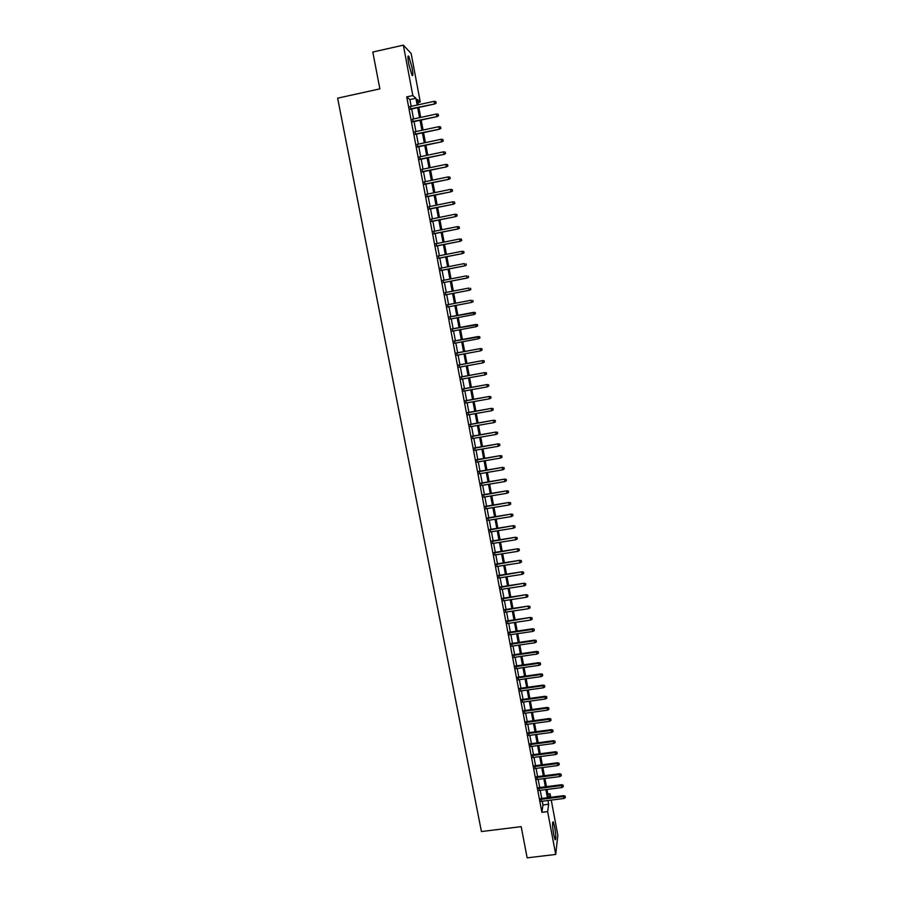 <?xml version="1.0" encoding="UTF-8"?>
<svg xmlns="http://www.w3.org/2000/svg" width="903" height="903" viewBox="0 0 903 903"><rect width="100%" height="100%" fill="white"/><g stroke="black" fill="none" stroke-linecap="round" stroke-linejoin="round"><path stroke-width="1.35" d="M553.708 834.744C552.354 826.064 552.196 821.741 553.246 821.798L554.645 826.843C556 835.467 556.158 839.779 555.108 839.779L553.708 834.744M408.777 64.203C407.671 57.679 407.671 55.049 408.799 56.313L412.016 67.465C413.134 73.944 413.122 76.574 411.994 75.333L408.777 64.203M551.248 800.092L557.84 835.252L555.717 854.441L527.149 857.85L521.178 826.64L481.423 831.55L337.632 98.179L379.858 88.855L372.804 52.047L403.348 45.15L411.158 53.514L420.267 102.062L417.321 99.488L418.315 104.782M417.897 102.581L420.267 102.062M547.828 794.053L550.062 793.76L550.728 797.293M540.908 798.534L541.439 801.333M538.854 787.63L539.373 790.418M536.788 776.704L537.308 779.481M534.723 765.755L535.242 768.509M532.646 754.773L533.165 757.515M530.569 743.767L531.088 746.499M528.492 732.739L529 735.448M526.404 721.678L526.912 724.375M524.304 710.582L524.812 713.28M522.216 699.475L522.713 702.15M520.105 688.334L520.613 690.998M517.995 677.16L518.503 679.812M515.884 665.962L516.381 668.604M513.773 654.743L514.259 657.361M511.64 643.489L512.136 646.096M509.518 632.213L510.003 634.809M507.384 620.903L507.87 623.488M505.24 609.57L505.725 612.132M503.095 598.204L503.581 600.766M500.951 586.815L501.425 589.354M498.795 575.403L499.269 577.92M496.627 563.946L497.101 566.463M494.46 552.478L494.934 554.973M492.293 540.976L492.767 543.448M490.115 529.44L490.577 531.901M487.936 517.882L488.399 520.331M485.746 506.29L486.209 508.728M483.556 494.663L484.008 497.09M481.355 483.015L481.807 485.43M479.154 471.343L479.606 473.736M476.942 459.638L477.394 462.02M474.73 447.899L475.17 450.258M472.506 436.138L472.946 438.486M470.282 424.342L470.723 426.667M468.047 412.513L468.488 414.827M465.813 400.661L466.241 402.964M463.566 388.775L463.995 391.067M461.32 376.856L461.749 379.136M459.063 364.914L459.492 367.171M456.805 352.938L457.223 355.184M454.536 340.939L454.954 343.163M452.268 328.895L452.685 331.108M449.987 316.829L450.405 319.03M447.696 304.729L448.114 306.918M445.405 292.583L445.822 294.796M443.113 280.393L443.531 282.639M440.799 268.191L441.228 270.46M438.497 255.944L438.926 258.235M436.172 243.663L436.612 245.988M433.858 231.36L434.298 233.719M431.521 219.023L431.973 221.404M429.185 206.652L429.647 209.067M426.848 194.247L427.311 196.696M424.5 181.819L424.963 184.291M422.152 169.346L422.615 171.852M419.793 156.851L420.267 159.379M417.423 144.322L417.908 146.873M415.053 131.759L415.538 134.344M412.671 119.162L413.168 121.781M411.181 106.34L409.906 99.567L406.734 96.892L541.902 812.328L542.974 804.945L542.274 801.232M541.744 798.433L540.22 790.317M539.689 787.529L538.154 779.368M537.624 776.603L536.077 768.408M535.558 765.642L534.012 757.403M533.492 754.66L531.923 746.386M531.415 743.654L529.847 735.335M529.327 732.615L527.758 724.262M527.239 721.553L525.659 713.167M525.151 710.469L523.559 702.037M523.051 699.351L521.46 690.874M520.952 688.21L519.349 679.688M518.841 677.036L517.227 668.48M516.73 665.838L515.105 657.237M514.62 654.619L512.983 645.972M512.498 643.365L510.85 634.685M510.364 632.089L508.716 623.363M508.231 620.779L506.572 612.008M506.098 609.446L504.427 600.63M503.953 598.079L502.282 589.23M501.797 586.69L500.127 577.796M499.641 575.267L497.959 566.328M497.485 563.811L495.792 554.837M495.318 552.343L493.614 543.313M493.151 540.829L491.435 531.765M490.972 529.305L489.257 520.196M488.794 517.735L487.067 508.581M486.604 506.143L484.866 496.943M484.414 494.528L482.665 485.283M482.213 482.879L480.464 473.59M480.012 471.197L478.251 461.862M477.8 459.492L476.039 450.112M475.588 447.753L473.815 438.327M473.364 435.98L471.58 426.521M471.14 424.184L469.346 414.68M468.917 412.366L467.111 402.806M466.67 400.503L464.864 390.909M464.435 388.617L462.618 378.978M462.189 376.698L460.361 367.013M459.932 364.756L458.092 355.026M457.674 352.78L455.823 342.993M455.405 340.77L453.554 330.949M453.137 328.737L451.274 318.861M450.857 316.671L448.983 306.749M448.577 304.559L446.703 294.626M446.285 292.414L444.411 282.47M443.983 280.223L442.109 270.29M441.68 268.01L439.806 258.066M439.366 255.763L437.492 245.819M437.052 243.494L435.178 233.538M434.727 231.179L432.853 221.224M432.402 218.842L430.528 208.886M430.065 206.471L428.191 196.504M427.729 194.066L425.844 184.099M425.381 181.638L423.507 171.66M423.033 169.166L421.148 159.188M420.674 156.671L418.789 146.692M418.303 144.13L416.43 134.152M415.933 131.567L414.059 121.589M413.563 118.97L411.678 108.981M410.289 106.531L410.786 109.173M555.717 854.441L547.647 811.616L548.652 804.234L547.952 800.51M541.902 812.328L547.647 811.616M406.734 96.892L412.829 95.56L403.348 45.15M417.186 105.03L415.911 98.258L412.829 95.56M547.421 797.71L545.897 789.583M545.367 786.795L543.832 778.634M543.313 775.869L541.777 767.663M541.258 764.897L539.701 756.658M539.181 753.915L537.635 745.63M537.116 742.898L535.547 734.568M535.039 731.848L533.47 723.484M532.962 720.775L531.382 712.377M530.874 709.679L529.282 701.236M528.774 698.561L527.183 690.073M526.686 687.409L525.083 678.875M524.575 676.223L522.972 667.656M522.476 665.014L520.85 656.413M520.365 653.783L518.74 645.137M518.243 642.518L516.606 633.827M516.121 631.231L514.484 622.494M513.999 619.909L512.34 611.139M511.866 608.566L510.206 599.75M509.721 597.199L508.062 588.338M507.576 585.799L505.906 576.893M505.432 574.364L503.75 565.425M503.276 562.908L501.583 553.923M501.12 551.417L499.415 542.387M498.953 539.904L497.248 530.829M496.785 528.357L495.07 519.248M494.607 516.787L492.88 507.633M492.428 505.183L490.69 495.984M490.239 493.557L488.5 484.313M488.049 481.897L486.299 472.608M485.848 470.203L484.087 460.869M483.647 458.487L481.875 449.107M481.434 446.748L479.662 437.312M479.222 434.964L477.439 425.494M476.998 423.157L475.215 413.642M474.775 411.328L472.98 401.756M472.54 399.453L470.734 389.848M470.305 387.556L468.488 377.905M468.07 375.637L466.241 365.941M465.813 363.672L463.984 353.931M463.566 351.696L461.726 341.898M461.309 339.675L459.458 329.832M459.04 327.631L457.178 317.743M456.771 315.542L454.898 305.62M454.491 303.431L452.617 293.486M452.2 291.263L450.337 281.318M449.908 279.072L448.035 269.128M447.617 266.848L445.743 256.892M445.303 254.59L443.441 244.634M443.001 242.309L441.127 232.342M440.687 229.983L438.813 220.027M438.361 217.634L436.488 207.667M436.036 205.252L434.151 195.285M433.7 192.836L431.826 182.869M431.352 180.397L429.478 170.419M429.015 167.913L427.13 157.935M426.656 155.406L424.782 145.417M424.297 142.855L422.423 132.865M421.938 130.28L420.053 120.291M419.568 117.672L417.683 107.683M549.566 797.439L550.062 793.76M418.811 107.434L420.696 117.435M421.182 120.043L423.067 130.043M423.552 132.628L425.426 142.618M425.911 145.18L427.785 155.169M428.259 157.698L430.133 167.676M430.607 170.182L432.481 180.16M432.943 182.632L434.817 192.61M435.28 195.048L437.154 205.026M437.605 207.442L439.479 217.409M439.93 219.79L441.804 229.768M442.244 232.116L444.118 242.083M444.547 244.408L446.421 254.375M446.861 256.678L448.723 266.633M449.152 268.902L451.026 278.858M451.444 281.104L453.317 291.048M453.735 293.272L455.597 303.216M456.015 305.406L457.877 315.339M458.295 317.529L460.146 327.417M460.564 329.629L462.415 339.472M462.833 341.695L464.673 351.481M465.09 353.728L466.919 363.48M467.348 365.738L469.165 375.434M469.594 377.702L471.411 387.364M471.84 389.656L473.646 399.261M474.075 401.564L475.881 411.125M476.31 413.45L478.105 422.965M478.545 425.302L480.317 434.772M480.757 437.131L482.529 446.556M482.981 448.915L484.742 458.306M485.193 460.688L486.943 470.023M487.394 472.416L489.144 481.717M489.595 484.121L491.334 493.377M491.785 495.803L493.512 505.003M493.975 507.452L495.691 516.606M496.153 519.067L497.869 528.187M498.332 530.659L500.036 539.734M500.51 542.218L502.203 551.248M502.678 553.742L504.359 562.738M504.833 565.244L506.515 574.195M506.989 576.724L508.66 585.629M509.145 588.169L510.805 597.03M511.29 599.592L512.938 608.408M513.423 610.981L515.071 619.751M515.557 622.336L517.205 631.073M517.69 633.669L519.327 642.36M519.812 644.979L521.437 653.625M521.934 656.255L523.548 664.868M524.045 667.498L525.659 676.076M526.156 678.729L527.758 687.251M528.255 689.915L529.858 698.403M530.354 701.089L531.946 709.532M532.454 712.23L534.034 720.628M534.542 723.337L536.111 731.701M536.619 734.421L538.188 742.751M538.696 745.483L540.254 753.768M540.773 756.511L542.319 764.762M542.838 767.516L544.385 775.722M544.904 778.499L546.439 786.66M546.958 789.448L548.482 797.575M409.906 99.567L415.911 98.258M542.974 804.945L548.652 804.234M410.368 109.274L434.828 103.947L410.301 108.902M436.059 102.852L435.822 101.587L436.059 102.852L434.501 103.642L434.072 101.35L409.872 106.622M434.828 103.947L436.239 103.032M435.822 101.587L434.072 101.35M412.739 121.871L437.187 116.589L412.682 121.521M438.418 115.528L438.181 114.263L438.418 115.528L436.86 116.306L436.431 114.026L412.253 119.252M437.187 116.589L438.598 115.686M438.181 114.263L436.431 114.026M415.12 134.434L439.535 129.208L415.053 134.118M440.766 128.158L440.529 126.894L440.766 128.158L439.208 128.937L438.79 126.668L414.624 131.849M439.535 129.208L440.946 128.305M440.529 126.894L438.79 126.668M417.479 146.963L441.872 141.782L417.423 146.67M443.113 140.755L442.876 139.502L443.113 140.755L441.556 141.545L441.138 139.276L417.005 144.412M441.872 141.782L443.283 140.891M442.876 139.502L441.138 139.276M419.839 159.47L444.208 154.334L419.793 159.199M445.45 153.329L445.213 152.076L445.45 153.329L443.892 154.108L443.475 151.851L419.364 156.941M444.208 154.334L445.619 153.454M445.213 152.076L443.475 151.851M422.198 171.931L446.545 166.852L422.152 171.683M447.775 165.87L447.549 164.617L447.775 165.87L446.229 166.649L445.811 164.391L421.724 169.437M446.545 166.852L447.956 165.971M447.549 164.617L445.811 164.391M424.545 184.37L448.87 179.325L424.5 184.144M450.112 178.365L449.875 177.123L450.112 178.365L448.554 179.155L448.136 176.909L424.083 181.909M448.87 179.325L450.27 178.467M449.875 177.123L448.136 176.909M426.882 196.775L451.184 191.775L426.848 196.572M452.426 190.838L452.2 189.596L452.426 190.838L450.879 191.628L450.462 189.382L426.43 194.337M451.184 191.775L452.595 190.928M452.2 189.596L450.462 189.382M429.218 209.146L453.498 204.191L429.185 208.965M454.74 203.277L454.514 202.035L454.74 203.277L453.193 204.067L452.775 201.832L428.767 206.742M453.498 204.191L454.909 203.356M454.514 202.035L452.775 201.832M431.555 221.495L455.801 216.585L431.521 221.337M457.053 215.682L456.816 214.451L457.053 215.682L455.507 216.472L455.089 214.248L431.103 219.113M455.801 216.585L457.211 215.749M456.816 214.451L455.089 214.248M433.88 233.798L458.103 228.933L433.846 233.663M459.356 228.064L459.119 226.822L459.356 228.064L457.81 228.854L457.403 226.63L433.429 231.45M458.103 228.933L459.514 228.109M459.119 226.822L457.403 226.63M436.194 246.079L460.395 241.259L436.172 245.966M461.647 240.401L461.422 239.171L461.647 240.401L460.112 241.191L459.695 238.979L435.754 243.754M460.395 241.259L461.805 240.435M461.422 239.171L459.695 238.979M438.508 258.326L462.686 253.551L438.486 258.235M463.939 252.716L463.713 251.486L463.939 252.716L462.404 253.506L461.986 251.294L438.068 256.023M462.686 253.551L464.086 252.738M463.713 251.486L461.986 251.294M440.811 270.539L464.966 265.809L440.799 270.471M466.219 264.997L465.993 263.766L466.219 264.997L464.695 265.787L464.277 263.574L440.382 268.27M464.966 265.809L466.377 265.008M468.499 277.244L468.273 276.025L468.499 277.244L466.975 278.034L443.102 282.673L467.246 278.034L466.558 275.833L442.684 280.483M467.246 278.034L468.646 277.244M445.405 294.875L469.515 290.235L445.405 294.852M470.768 289.457L470.542 288.238L470.768 289.457L469.244 290.258L468.838 288.057L444.987 292.662M469.515 290.235L470.914 289.445M473.037 301.647L472.811 300.428L473.037 301.647L471.513 302.437L447.696 306.997L471.772 302.392L471.106 300.248L447.278 304.808M471.772 302.392L473.183 301.625M475.441 313.77L475.215 312.551L475.441 313.77L473.782 314.594L449.987 319.109M475.305 313.804L473.782 314.594L473.635 312.348L449.57 316.908M475.08 312.585L449.57 316.93M475.215 312.551L473.635 312.348M477.698 325.881L477.473 324.662L477.698 325.881L476.039 326.717L452.268 331.187M477.552 325.927L476.039 326.717L475.881 324.459L451.85 328.974M477.326 324.719L451.85 329.019M477.473 324.662L475.881 324.459M479.944 337.959L479.719 336.751L479.944 337.959L478.285 338.817L454.536 343.242M479.809 338.015L478.285 338.817L478.127 336.537L454.119 341.018M479.583 336.808L454.13 341.074M479.719 336.751L478.127 336.537M481.83 348.874L482.044 350.082L481.965 348.806L480.125 348.705L480.531 350.872L456.805 355.263M456.399 353.096L480.373 348.581L456.387 353.017M481.965 348.806L480.373 348.581M480.531 350.872L482.044 350.082M484.064 360.907L484.29 362.114L484.2 360.828L482.371 360.748L482.778 362.904L459.074 367.25M458.668 365.094L482.608 360.602L458.645 364.993M484.2 360.828L482.608 360.602M482.778 362.904L484.29 362.114M486.299 372.916L486.525 374.113L486.424 372.815L484.606 372.747L485.013 374.914L461.331 379.204M460.925 377.059L484.843 372.589L460.902 376.935M486.424 372.815L484.843 372.589M485.013 374.914L486.525 374.113M488.523 384.881L488.749 386.078L488.647 384.78L486.841 384.723L487.236 386.879L463.578 391.134M463.171 388.99L487.067 384.543L463.149 388.854M488.647 384.78L487.067 384.543M487.236 386.879L488.749 386.078M490.747 396.823L490.972 398.02L490.871 396.71L489.065 396.677L489.46 398.821L465.824 403.031M465.429 400.898L489.291 396.462L465.395 400.729M490.871 396.71L489.291 396.462M489.46 398.821L490.972 398.02M492.959 408.743L493.185 409.928L493.083 408.619L491.277 408.585L491.683 410.73L468.07 414.906M467.664 412.773L491.503 408.359L467.63 412.592M493.083 408.619L491.503 408.359M491.683 410.73L493.185 409.928M495.171 420.629L495.397 421.814L495.296 420.482L493.489 420.471L493.896 422.615L470.305 426.747M469.899 424.613L493.715 420.222L469.865 424.41M495.296 420.482L493.715 420.222M493.896 422.615L495.397 421.814M497.372 432.481L497.598 433.666L497.497 432.323L495.702 432.334L496.097 434.467L472.529 438.553M472.134 436.431L495.916 432.063L472.088 436.205M497.497 432.323L495.916 432.063M496.097 434.467L497.598 433.666M499.573 444.299L499.799 445.484L499.698 444.141L497.903 444.152L498.298 446.285L474.764 450.337M474.357 448.215L498.117 443.87L474.312 447.967M499.698 444.141L498.117 443.87M498.298 446.285L499.799 445.484M501.775 456.094L501.989 457.268L501.887 455.925L500.104 455.959L500.499 458.069L476.976 462.088M476.581 459.977L500.307 455.643L476.524 459.706M501.887 455.925L500.307 455.643M500.499 458.069L501.989 457.268M503.964 467.856L504.179 469.029L504.066 467.675L502.294 467.72L502.689 469.831L479.188 473.804M478.793 471.693L502.497 467.393L478.737 471.411M504.066 467.675L502.497 467.393M502.689 469.831L504.179 469.029M506.143 479.595L506.357 480.757L506.256 479.391L504.472 479.459L504.867 481.57L481.401 485.498M480.994 483.398L504.675 479.109L480.938 483.094M506.256 479.391L504.675 479.109M504.867 481.57L506.357 480.757M508.321 491.3L508.536 492.462L508.423 491.085L506.662 491.164L507.046 493.264L483.602 497.158M483.207 495.058L506.854 490.792L483.139 494.731M508.423 491.085L506.854 490.792M507.046 493.264L508.536 492.462M510.488 502.971L510.703 504.134L510.601 502.757L508.829 502.847L509.224 504.946L485.791 508.795M485.396 506.696L509.021 502.452L485.34 506.357M510.601 502.757L509.021 502.452M509.224 504.946L510.703 504.134M512.656 514.62L512.87 515.782L512.757 514.383L510.996 514.496L511.391 516.584L487.981 520.399M487.597 518.311L511.188 514.078L487.518 517.95M512.757 514.383L511.188 514.078M511.391 516.584L512.87 515.782M514.823 526.235L515.037 527.397L514.924 525.997L513.164 526.11L513.547 528.199L490.171 531.969M489.776 529.892L513.344 525.681L489.708 529.508M514.924 525.997L513.344 525.681M513.547 528.199L515.037 527.397M516.979 537.816L517.193 538.978L517.069 537.567L515.32 537.703L515.715 539.78L492.349 543.516M491.954 541.439L515.5 537.251L491.887 541.032M517.069 537.567L515.5 537.251M515.715 539.78L517.193 538.978M519.123 549.374L519.338 550.537L519.225 549.114L517.475 549.261L517.859 551.338L494.528 555.04M494.133 552.963L517.656 548.798L494.054 552.534M519.225 549.114L517.656 548.798M517.859 551.338L519.338 550.537M521.268 560.91L521.482 562.061L521.358 560.639L519.62 560.797L520.004 562.874L496.695 566.531M496.3 564.465L519.789 560.311L496.221 564.014M521.358 560.639L519.789 560.311M520.004 562.874L521.482 562.061M523.413 572.412L523.627 573.563L523.503 572.13L521.765 572.299L522.148 574.364L498.862 577.988M498.467 575.922L521.934 571.791L498.377 575.459M523.503 572.13L521.934 571.791M522.148 574.364L523.627 573.563M525.546 583.88L525.76 585.031L525.636 583.598L523.898 583.778L524.282 585.844L501.018 589.422M500.634 587.368L524.067 583.248L500.533 586.882M525.636 583.598L524.067 583.248M524.282 585.844L525.76 585.031M527.668 595.325L527.883 596.477L527.758 595.032L526.031 595.224L526.415 597.278L503.174 600.822M502.779 598.768L526.189 594.682L502.689 598.271M527.758 595.032L526.189 594.682M526.415 597.278L527.883 596.477M529.801 606.748L530.005 607.888L529.88 606.432L528.165 606.647L528.537 608.701L505.319 612.2M504.935 610.157L528.311 606.082L504.833 609.627M529.88 606.432L528.311 606.082M528.537 608.701L530.005 607.888M531.912 618.137L532.127 619.266L532.002 617.81L530.275 618.036L530.659 620.079L507.463 623.544M507.08 621.512L530.433 617.449L506.978 620.971M532.002 617.81L530.433 617.449M530.659 620.079L532.127 619.266M534.034 629.493L534.237 630.633L534.113 629.154L532.398 629.402L532.781 631.434L509.597 634.865M509.213 632.834L532.398 629.402L532.544 628.793L509.111 632.269M534.113 629.154L532.544 628.793M532.781 631.434L534.237 630.633M536.134 640.825L536.348 641.954L536.213 640.487L534.508 640.735L534.881 642.767L511.73 646.164M511.346 644.132L534.508 640.735L534.655 640.114L511.233 643.546M536.213 640.487L534.655 640.114M534.881 642.767L536.348 641.954M538.244 652.124L538.448 653.253L538.312 651.774L536.608 652.034L536.992 654.065L513.852 657.429M513.468 655.397L536.608 652.034L536.754 651.402L513.356 654.799M538.312 651.774L536.754 651.402M536.992 654.065L538.448 653.253M540.333 663.4L540.547 664.529L540.412 663.039L538.707 663.321L539.091 665.342L515.974 668.66M515.602 666.64L538.707 663.321L538.854 662.667L515.478 666.019M540.412 663.039L538.854 662.667M539.091 665.342L540.547 664.529M542.432 674.654L542.635 675.771L542.5 674.281L540.807 674.564L541.179 676.595L518.096 679.869M517.712 677.86L540.807 674.564L540.942 673.898L517.588 677.216M542.5 674.281L540.942 673.898M541.179 676.595L542.635 675.771M544.52 685.874L544.723 686.991L544.588 685.49L542.895 685.795L543.267 687.815L520.207 691.055M519.823 689.045L542.895 685.795L543.03 685.106L519.699 688.391M544.588 685.49L543.03 685.106M543.267 687.815L544.723 686.991M546.597 697.071L546.812 698.188L546.665 696.676L544.983 696.992L545.356 699.001L522.306 702.207M521.934 700.197L544.983 696.992L545.107 696.281L521.81 699.532M546.665 696.676L545.107 696.281M545.356 699.001L546.812 698.188M548.674 708.234L548.889 709.352L548.742 707.828L547.06 708.155L547.432 710.164L524.417 713.336M524.033 711.338L547.06 708.155L547.184 707.433L523.909 710.638M548.742 707.828L547.184 707.433M547.432 710.164L548.889 709.352M550.751 719.375L550.954 720.481L550.819 718.957L549.137 719.296L549.509 721.305L526.505 724.432M526.133 722.434L549.137 719.296L549.25 718.551L525.997 721.734M550.819 718.957L549.25 718.551M549.509 721.305L550.954 720.481M552.817 730.482L553.02 731.588L552.873 730.064L551.202 730.414L551.575 732.412L528.594 735.505M528.221 733.518L551.202 730.414L551.327 729.647L528.086 732.784M552.873 730.064L551.327 729.647M551.575 732.412L553.02 731.588M554.882 741.566L555.085 742.672L554.939 741.137L553.268 741.498L553.641 743.496L530.682 746.555M530.309 744.569L553.268 741.498L553.381 740.72L530.163 743.824M554.939 741.137L553.381 740.72M553.641 743.496L555.085 742.672M556.937 752.628L557.14 753.734L556.993 752.176L555.334 752.56L555.695 754.547L532.759 757.572M532.386 755.585L555.334 752.56L555.435 751.759L532.251 754.829M556.993 752.176L555.435 751.759M555.695 754.547L557.14 753.734M558.991 763.656L559.194 764.762L559.047 763.204L557.388 763.588L557.749 765.575L534.836 768.566M534.463 766.591L557.388 763.588L557.49 762.775L534.316 765.812M559.047 763.204L557.49 762.775M557.749 765.575L559.194 764.762M561.034 774.661L561.237 775.756L561.09 774.198L559.431 774.593L559.804 776.58L536.913 779.526M536.54 777.562L559.431 774.593L559.533 773.769L536.382 776.761M561.09 774.198L559.533 773.769M559.804 776.58L561.237 775.756M563.077 785.633L563.28 786.727L563.133 785.159L561.474 785.576L561.847 787.551L538.978 790.475M538.606 788.5L561.474 785.576L561.576 784.73L538.448 787.687M563.133 785.159L561.576 784.73M561.847 787.551L563.28 786.727M565.109 796.581L565.312 797.676L565.165 796.107L563.517 796.525L563.878 798.5L541.032 801.379M540.66 799.426L563.517 796.525L563.607 795.667L540.513 798.591M565.165 796.107L563.607 795.667M563.878 798.5L565.312 797.676M408.799 56.313L407.987 56.494"/></g></svg>
